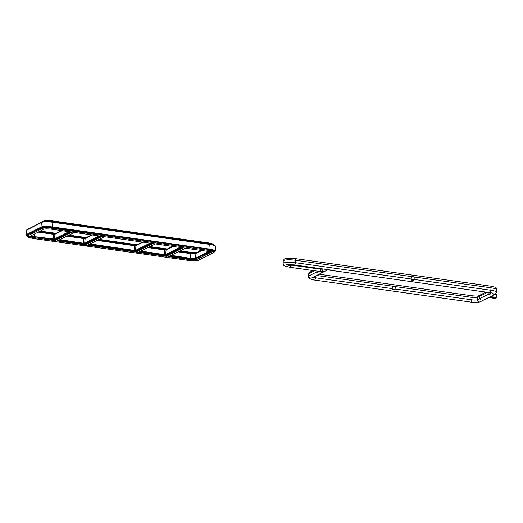 <?xml version="1.0" encoding="UTF-8"?>
<svg xmlns="http://www.w3.org/2000/svg" width="523" height="523" viewBox="0 0 523 523"><rect width="100%" height="100%" fill="white"/><g stroke="black" fill="none" stroke-linecap="round" stroke-linejoin="round"><path stroke-width="0.78" d="M140.066 251.648L165.948 255.296L166.902 257.342L185.672 248.105M167.582 249.072L166.791 249.478L149.303 246.993M89.198 244.476L135.803 251.047L136.758 253.093L155.527 243.849M137.438 244.823L136.647 245.222M59.053 240.227L84.935 243.875L85.89 245.921L104.659 236.677M86.57 237.651L85.779 238.05M70.683 231.885L54.928 239.835L33.779 236.664L54.791 239.626L55.745 241.665L74.514 232.428M56.425 233.402L55.634 233.801M27.346 235.683A8.27 1.556 4.7 0 1 27.458 234.794L41.86 227.531L42.311 228.453A7.714 1.458 4.7 0 1 52.006 228.283A1.242 0.36 98 0 1 51.522 229.185L211.423 251.89M490.09 292.547L490.038 294.482L489.423 294.795L489.097 294.371M318.036 271.254L318.049 272.405L317.435 272.712L317.101 272.293M480.088 299.424L479.735 298.816L479.977 295.894A2.484 0.471 4.7 0 1 480.094 295.77A2.484 0.471 4.7 0 1 481.029 295.6L480.846 299.117L480.232 299.431L479.905 299.006M291.023 264.651L290.592 265.671A5.217 0.981 4.7 0 1 287.356 264.723M392.237 288.604L392.44 286.173A2.484 0.471 4.7 0 1 395.264 286.571L395.081 289.513L394.434 289.951L392.544 289.683L392.237 288.604L315.461 277.778L315.611 275.981M414.079 279.929L414.262 276.994A2.484 0.471 4.7 0 0 411.438 276.595L411.098 279.511A2.484 0.471 4.7 0 1 414.079 279.929L413.432 280.374L411.542 280.106L411.098 279.511M291.514 264.671L291.468 265.351L290.664 265.756A5.609 1.059 4.7 0 1 287.042 264.769M490.136 296.783L489.064 297.561L494.804 298.372L495.726 297.907L489.986 297.097A1.987 1.863 63.2 0 0 489.855 297.084L489.973 296.861M488.567 297.567L489.064 297.561A1.987 1.863 -116.8 0 0 488.94 297.548L488.887 297.541M181.841 247.562L166.085 255.505L139.772 251.798M183.194 247.752L166.236 256.303L138.569 252.4M141.145 251.105L164.438 254.655L164.823 249.987L148.048 247.621M180.775 247.412L165.902 254.91L140.36 251.498M165.948 255.296L181.416 247.503M164.765 249.785L148.362 247.464L166.151 249.804M151.696 243.313L135.941 251.256L88.903 244.62M153.049 243.502L136.091 252.053L87.701 245.228M90.276 243.934L134.293 250.406L134.679 245.738L97.18 240.449M142.884 242.071L136.653 245.209L98.435 239.822M150.631 243.162L135.758 250.661L89.492 244.326M135.803 251.047L151.271 243.254M97.487 240.292L135.928 245.712L135.542 250.38L150.036 243.077M134.646 245.535L136.006 245.555M100.828 236.141L85.072 244.084L58.759 240.371M102.181 236.331L85.223 244.882L57.556 240.979M60.132 239.678L83.425 243.234L83.811 238.56L67.036 236.2M92.015 234.892L85.785 238.037L68.291 235.566M99.762 235.984L84.889 243.489L59.347 240.077M84.935 243.875L100.403 236.076M92.225 234.925L85.059 238.54L67.349 236.043L85.138 238.383M72.037 232.081L55.078 240.632L33.544 237.592L33.701 236.841A5.125 0.968 4.7 0 1 30.504 236.004M31.458 235.527A3.975 0.752 -175.3 0 0 34.087 236.272L34.263 234.108M69.618 231.735L54.745 239.233L53.183 239.266L33.988 236.559L53.281 238.978L53.666 234.311L38.186 232.127M62.087 230.676L54.915 234.291L61.891 230.65L55.641 233.788L39.441 231.499M33.988 236.559A4.223 0.798 4.7 0 1 31.132 235.69M54.791 239.626L70.259 231.826M33.779 236.664A4.903 0.922 4.7 0 1 30.752 235.88M55.033 234.101L38.499 231.97L54.915 234.291L54.529 238.959L69.016 231.65M53.634 234.114L54.993 234.134M28.137 229.146L43.344 221.151A1.242 1.164 63.2 0 0 42.873 221.608A7.714 1.458 4.7 0 1 52.568 221.438L52.607 222.053M43.344 221.151C45.155 220.451 48.155 220.366 52.346 220.889A1.242 0.36 98 0 1 52.568 221.438L208.939 243.489A7.714 1.458 4.7 0 1 214.227 245.189L214.273 245.307M28.942 228.414A1.242 1.164 63.2 0 0 28.471 228.871L42.683 221.942M52.901 222.098L209.305 244.346L52.934 222.295A9.192 1.732 -175.3 0 0 41.382 222.497L40.997 227.165A9.192 1.732 4.7 0 1 52.548 226.969L208.919 249.013A9.192 1.732 4.7 0 1 215.247 251.197L215.633 246.529A9.192 1.732 -175.3 0 0 209.305 244.346L208.827 249.301L52.45 227.25A8.943 1.687 -175.3 0 0 41.212 227.44L26.817 234.703A8.943 1.687 -175.3 0 0 27.503 236.108M27.235 229.551L41.637 222.288A8.943 1.687 4.7 0 1 52.875 222.092L52.45 227.25M41.86 227.531A8.27 1.556 4.7 0 1 52.241 227.355L52.006 228.283L208.376 250.334A7.714 1.458 4.7 0 1 213.646 252.289L214.031 251.622A8.041 1.517 4.7 0 0 208.533 249.582L208.376 250.334A1.242 0.36 98 0 1 207.899 251.236M27.458 234.794L42.062 227.708A8.041 1.517 4.7 0 1 52.163 227.531L208.618 249.406A8.27 1.556 4.7 0 1 213.94 251.772M211.403 252.073A5.452 1.026 4.7 0 1 211.168 252.263A1.242 1.164 -116.8 0 0 212.841 253.021L198.439 260.277C196.628 260.984 193.628 261.069 189.437 260.546L33.06 238.495L28.876 237.462L27.288 235.52A8.041 1.517 4.7 0 1 27.66 234.964L27.909 235.716L42.311 228.453A1.242 1.164 63.2 0 0 43.984 229.205C44.958 228.793 47.469 228.786 51.522 229.185M27.51 236.128L26.176 235.134L26.536 230.231A9.192 1.732 -175.3 0 1 26.98 229.76L26.601 234.428L40.997 227.165L41.212 227.44M27.556 236.239A7.714 1.458 4.7 0 1 27.909 235.716A1.242 1.164 63.2 0 0 29.582 236.468L43.984 229.205M33.06 238.495A1.242 0.36 -82 0 0 33.544 237.592A5.452 1.026 4.7 0 1 29.791 236.363M26.15 234.905A9.192 1.732 4.7 0 1 26.601 234.428L26.817 234.703M189.437 260.546A1.242 0.36 -82 0 0 189.914 259.643L168.713 256.656M198.439 260.277A1.242 1.164 -116.8 0 1 196.766 259.526A5.452 1.026 4.7 0 1 189.914 259.643L190.071 258.892L169.916 256.048M211.057 251.929L211.168 252.263L196.766 259.526L196.511 258.78A5.125 0.968 4.7 0 1 190.071 258.892L170.21 255.897M171.289 255.355L190.464 258.323L190.843 253.655L178.193 251.87M190.516 253.407L190.477 252.799L179.448 251.243M197.321 252.694L197.328 252.681A5.452 1.026 4.7 0 1 190.477 252.799A1.242 0.36 -82 0 0 190.261 252.249L180.252 250.837M210.462 251.746L196.308 258.604A4.903 0.922 4.7 0 1 190.156 258.715M202.087 250.419L195.837 253.57A3.975 0.752 4.7 0 1 190.843 253.655L195.962 253.38L195.452 258.238L208.991 251.413M190.365 258.604L190.464 258.323A3.975 0.752 -175.3 0 0 195.452 258.238L195.667 258.512A4.223 0.798 4.7 0 1 190.365 258.604L170.505 255.747M196.092 253.361L197.328 252.681A1.242 1.164 -116.8 0 1 197.799 252.223C196.825 252.642 194.314 252.648 190.261 252.249M210.102 251.648L196.308 258.604M214.227 245.189L212.907 243.973L208.723 242.94A1.242 0.36 98 0 1 208.939 243.489L208.978 244.097M209.54 251.524L195.667 258.512M190.817 253.452A4.223 0.798 -175.3 0 0 195.89 253.439M178.5 251.72L190.79 253.452L178.506 251.713M26.536 230.231L41.507 222.308C43.618 221.517 47.41 221.438 52.888 222.092L209.265 244.143A8.943 1.687 4.7 0 1 215.358 246.052M213.606 252.361L214.548 251.883A8.943 1.687 -175.3 0 0 208.827 249.301M208.618 249.406L52.241 227.355M92.035 234.899L85.177 238.351L84.674 243.208L99.161 235.906M143.099 242.097L135.928 245.712L142.903 242.071M173.244 246.346L166.072 249.968L165.686 254.636L180.18 247.327M166.798 249.458L173.028 246.32M83.327 243.515L84.889 243.489M89.891 244.123L90.159 244.476M59.746 239.874L60.014 240.227M53.183 239.266L54.745 239.233M170.903 255.551L171.171 255.897M164.34 254.936L165.902 254.91M166.072 249.968L164.778 249.778L166.072 249.968M140.759 251.302L141.027 251.648M134.195 250.687L135.758 250.661M214.548 251.883L215.247 251.197M489.07 292.403L488.927 294.181A2.484 0.471 4.7 0 1 489.051 294.05A2.484 0.471 4.7 0 1 490.064 293.88M317.016 271.11L316.938 272.104A2.484 0.471 4.7 0 1 317.056 271.973A2.484 0.471 4.7 0 1 318.076 271.803M479.735 298.816A2.484 0.471 4.7 0 1 479.853 298.685A2.484 0.471 4.7 0 1 480.872 298.515M288.657 264.631A4.72 0.889 -175.3 0 0 290.984 265.135L291.468 265.351M411.438 276.595L295.567 260.258A9.44 1.778 -175.3 0 0 283.708 260.461A9.44 1.778 -175.3 0 0 283.25 260.951L283.048 263.383A9.44 1.778 4.7 0 1 283.505 262.892A9.44 1.778 4.7 0 1 295.371 262.69L411.235 279.027M295.116 258.617A1.987 0.575 98 0 1 295.234 258.597A1.987 0.575 98 0 1 295.567 260.258L295.371 262.69A1.987 0.575 -82 0 1 294.593 264.945A1.987 0.575 -82 0 1 294.475 264.965A1.987 0.575 -82 0 1 294.371 264.913M492.607 293.076A1.987 1.863 63.2 0 0 495.248 294.201L480.232 301.771C478.114 302.556 475.021 302.667 470.948 302.104A1.987 0.575 -82 0 0 471.066 302.085A1.987 0.575 -82 0 0 471.838 299.829L472.04 297.397L395.264 286.571M479.957 296.142L477.656 297.299L477.453 299.731A1.987 1.863 63.2 0 0 480.232 301.771M480.827 298.032L488.946 293.939M487.737 292.22L481.029 295.6M490.018 293.396L491.293 292.756M395.061 289.003L471.838 299.829A4.472 0.843 -175.3 0 0 477.453 299.731L479.754 298.574M314.519 270.757L309.034 273.522L308.838 275.954L316.958 271.862M327.568 269.946A1.987 1.863 -116.8 0 1 326.646 270.058A2.981 0.562 4.7 0 1 330.392 269.992A1.987 0.575 98 0 1 330.275 270.012A1.987 0.575 98 0 1 330.17 269.96M320.815 271.679A1.987 1.863 63.2 0 0 322.05 272.372L323.887 271.444A2.981 0.562 4.7 0 1 320.141 271.509A1.987 0.575 -82 0 0 320.919 269.253L320.965 268.698M308.622 273.96L310.021 272.012A1.987 1.863 63.2 0 0 309.034 273.522A8.446 1.595 -175.3 0 0 308.622 273.96L308.426 276.392A8.446 1.595 4.7 0 1 308.838 275.954A1.987 1.863 63.2 0 0 311.616 277.994L327.588 269.94M392.44 286.173L316.605 275.484M314.467 280.001A1.987 0.575 -82 0 0 314.571 280.06A1.987 0.575 -82 0 0 314.689 280.034A1.987 0.575 -82 0 0 315.461 277.778A4.472 0.843 -175.3 0 1 313.1 277.249M470.844 302.052A1.987 0.575 -82 0 0 470.948 302.104L314.571 280.06C308.851 278.556 309.296 279.419 308.426 276.392M414.059 279.426L490.836 290.252L491.038 287.82L414.262 276.994M489.835 292.475A1.987 0.575 -82 0 0 489.946 292.527A1.987 0.575 -82 0 0 490.064 292.507A1.987 0.575 -82 0 0 490.836 290.252A8.446 1.595 4.7 0 1 496.647 292.259L496.85 289.827A8.446 1.595 -175.3 0 0 491.038 287.82A1.987 0.575 -82 0 0 490.698 286.159C496.419 287.663 495.981 286.794 496.85 289.827M330.392 269.992L324.737 269.195A2.981 0.562 4.7 0 1 326.646 270.058A1.987 1.863 -116.8 0 1 325.411 269.358M291.481 265.102L320.919 269.253L322.73 268.946M290.664 265.756A1.987 0.575 98 0 1 289.997 267.26A1.987 0.575 98 0 1 289.879 267.286A1.987 0.575 98 0 1 289.775 267.227M319.919 271.476A1.987 0.575 -82 0 0 320.024 271.535A1.987 0.575 -82 0 0 320.141 271.509A2.981 0.562 4.7 0 1 322.05 272.372M322.194 268.874L322.161 269.234A1.987 1.863 -116.8 0 0 323.887 271.444M486.174 291.997L478.643 295.789A1.987 1.863 63.2 0 0 477.656 297.299A4.472 0.843 4.7 0 1 472.04 297.397A1.987 0.575 -82 0 0 471.7 295.737C475.427 296.103 477.747 296.116 478.663 295.783M490.528 296.58L495.915 297.345L496.157 294.423L495.104 294.279M494.751 298.365L494.778 298.378A0.497 0.464 63.2 0 0 495.072 298.326L495.987 297.862A0.497 0.497 0 0 0 496.262 297.463L496.235 297.489A0.497 0.464 -116.8 0 1 495.726 297.907L496.262 297.463L496.497 294.541A0.497 0.497 0 0 0 496.072 294.011L496.497 294.541L496.242 297.43M495.654 293.959L496.072 294.011L495.66 293.952M496.105 294.031A0.497 0.464 -116.8 0 1 496.477 294.508M413.432 280.374A1.987 0.373 -175.3 0 0 411.542 280.106M392.1 289.088A2.484 0.471 4.7 0 1 395.081 289.513M394.434 289.951A1.987 0.373 -175.3 0 0 392.544 289.683M480.846 299.117A1.987 0.373 -175.3 0 0 480.232 299.431M318.049 272.405A1.987 0.373 -175.3 0 0 317.435 272.712M490.038 294.482A1.987 0.373 -175.3 0 0 489.423 294.795M495.072 298.326A0.497 0.497 0 0 1 494.778 298.378L489.012 297.554M167.268 249.007L150.108 246.588M137.124 244.757L99.239 239.41M86.256 237.579L69.095 235.16M56.111 233.33L40.245 231.094M201.538 250.34L197.799 252.223M212.841 253.021L213.646 252.289M208.723 242.94L52.346 220.889M55.974 233.402L61.531 230.597M86.118 237.651L91.675 234.847M136.987 244.823L142.544 242.018M167.131 249.072L172.688 246.274M83.765 238.357L85.177 238.351M97.494 240.292L136.052 245.522M173.048 246.32L166.196 249.778M213.561 252.426L214.678 251.864M209.265 244.143C216.025 245.392 214.267 245.49 215.241 245.83L215.633 246.529M493.372 295.149L493.882 294.586M484.18 299.784L484.684 299.221M321.384 273.071L321.887 272.509M493.045 293.128L327.699 269.888M325.613 269.352L294.475 264.965C290.082 264.533 287.349 264.527 286.277 264.939L286.826 264.344M495.248 294.201L496.647 292.259M283.048 263.383C284.604 266.547 281.609 264.991 289.879 267.286L321.017 271.666M471.7 295.737L319.102 274.222M312.957 270.535L310.021 272.012M283.25 260.951C283.93 259.382 284.388 258.728 284.63 258.99C285.911 258.166 289.448 258.035 295.234 258.597L490.698 286.159M317.291 272.712L316.938 272.104M489.286 294.789L488.927 294.181"/></g></svg>
